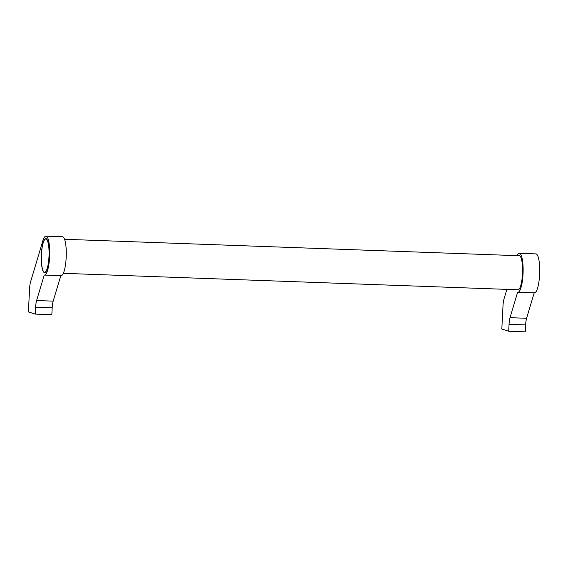 <?xml version="1.0" encoding="UTF-8"?>
<svg xmlns="http://www.w3.org/2000/svg" width="568" height="568" viewBox="0 0 568 568"><rect width="100%" height="100%" fill="white"/><g stroke="black" fill="none" stroke-linecap="round" stroke-linejoin="round"><path stroke-width="0.85" d="M63.318 273.322L518.016 289.779A17.033 3.898 -87.9 0 0 522.482 273.968A17.033 3.898 -87.9 0 0 519.251 255.735L64.553 239.277M44.51 275.075L61.081 275.672A19.468 4.452 -87.9 0 0 66.179 257.609A19.468 4.452 -87.9 0 0 62.487 236.771L45.916 236.167A19.468 4.452 92.1 0 1 49.608 257.006A19.468 4.452 92.1 0 1 44.51 275.075A19.468 4.452 92.1 0 1 44.226 275.026L36.608 300.543A9.734 2.229 -87.9 0 0 35.621 307.196L35.273 314.097L28.4 311.931L29.586 288.509A9.734 2.229 92.1 0 1 30.58 281.849L42.799 240.924A19.468 4.452 92.1 0 1 45.916 236.167M41.365 254.407A17.033 3.898 92.1 0 1 45.83 238.603A17.033 3.898 92.1 0 1 49.061 256.835A17.033 3.898 92.1 0 1 44.595 272.64A17.033 3.898 92.1 0 1 41.365 254.407M517.931 292.215L534.502 292.811A19.468 4.452 -87.9 0 0 539.6 274.742A19.468 4.452 -87.9 0 0 535.908 253.903L519.337 253.307A19.468 4.452 92.1 0 1 523.029 274.145A19.468 4.452 92.1 0 1 517.931 292.215A19.468 4.452 92.1 0 1 517.647 292.165L510.029 317.675A9.734 2.229 -87.9 0 0 509.042 324.335L508.694 331.229L501.821 329.064L503.007 305.641A9.734 2.229 92.1 0 1 504.001 298.988L506.869 289.375M517.093 255.657A19.468 4.452 92.1 0 1 519.337 253.307M48.976 256.807A16.671 3.813 -87.9 0 0 45.816 238.965A16.671 3.813 -87.9 0 0 41.45 254.436A16.671 3.813 -87.9 0 0 44.609 272.278A16.671 3.813 -87.9 0 0 48.976 256.807M508.694 331.229L525.258 331.833L525.613 324.931A9.734 2.229 -87.9 0 1 526.6 318.279L534.211 292.804M35.273 314.097L51.837 314.693L52.192 307.799A9.734 2.229 -87.9 0 1 53.179 301.139L60.79 275.665M526.6 318.279L510.029 317.675M525.613 324.931L509.042 324.335M53.179 301.139L36.608 300.543M52.192 307.799L35.621 307.196M45.816 238.965L46.619 238.993M44.609 272.278L45.412 272.306"/></g></svg>
